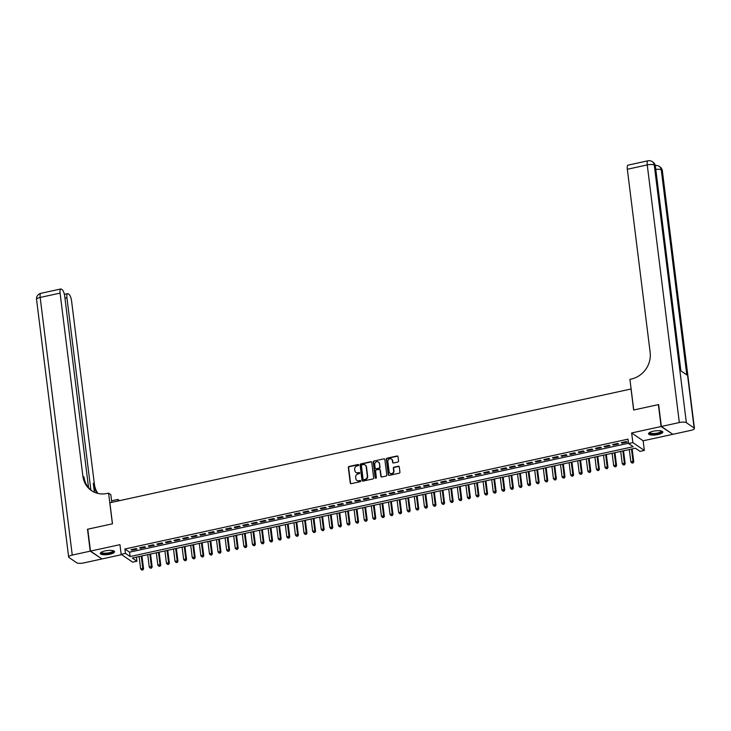 <?xml version="1.0" encoding="UTF-8"?>
<svg xmlns="http://www.w3.org/2000/svg" width="731" height="731" viewBox="0 0 731 731"><rect width="100%" height="100%" fill="white"/><g stroke="black" fill="none" stroke-linecap="round" stroke-linejoin="round"><path stroke-width="1.1" d="M358.693 464.98A0.63 0.576 -55.7 0 0 358.026 464.505L349.062 466.46A0.905 0.822 -55.7 0 0 348.321 467.511L350.25 482.99A0.905 0.822 -55.7 0 0 351.2 483.666L360.173 481.711A0.63 0.576 -55.7 0 0 360.456 480.587A0.63 0.576 -55.7 0 0 360.017 480.505L358.857 480.76A2.897 2.641 -55.7 0 1 355.814 478.595L355.659 477.306A2.897 2.641 -55.7 0 1 358.016 473.962L359.177 473.706A0.63 0.576 -55.7 0 0 359.46 472.582A0.63 0.576 -55.7 0 0 359.022 472.509L357.861 472.756A2.897 2.641 -55.7 0 1 354.818 470.6L354.663 469.302A2.897 2.641 -55.7 0 1 357.02 465.967L358.181 465.711A0.63 0.576 -55.7 0 0 358.693 464.98M358.592 464.724A0.63 0.576 -55.7 0 0 358.336 464.715L349.372 466.68A0.905 0.822 -55.7 0 0 348.632 467.721L350.56 483.2A0.905 0.822 -55.7 0 0 350.752 483.639M360.593 480.715A0.63 0.576 -55.7 0 0 360.328 480.715L358.857 480.76M359.597 472.719A0.63 0.576 -55.7 0 0 359.332 472.719L357.861 472.756M653.249 431.235A7.182 2.038 172.9 0 0 648.543 433.775A7.182 2.038 172.9 0 0 658.092 434.543A7.182 2.038 172.9 0 0 662.798 432.003A7.182 2.038 172.9 0 0 653.249 431.235M104.999 550.927A7.182 2.038 172.9 0 0 100.293 553.468A7.182 2.038 172.9 0 0 109.842 554.235A7.182 2.038 172.9 0 0 114.548 551.695A7.182 2.038 172.9 0 0 104.999 550.927M397.801 462.056A0.905 0.822 -55.7 0 0 398.541 461.005L398.002 456.665A0.905 0.822 -55.7 0 0 397.052 455.989L387.092 458.163A0.905 0.822 -55.7 0 0 386.352 459.205L388.28 474.693A0.905 0.822 -55.7 0 0 389.23 475.369L399.19 473.195A0.905 0.822 -55.7 0 0 399.93 472.144L399.272 466.899A0.905 0.822 -55.7 0 0 398.322 466.223L394.064 467.155A0.905 0.822 -55.7 0 0 393.324 468.196L393.653 470.801A2.421 2.211 -55.7 0 1 390.025 473.295A2.421 2.211 -55.7 0 1 389.13 471.787L387.859 461.59A2.421 2.211 -55.7 0 1 391.487 459.105A2.421 2.211 -55.7 0 1 392.383 460.612L392.593 462.303A0.905 0.822 -55.7 0 0 393.543 462.979L397.801 462.056M628.55 443.534L632.854 442.602L644.34 450.442L640.045 451.374L635.385 448.204L132.284 558.036L136.944 561.207L132.64 562.148L121.145 554.308L125.449 553.367L130.109 556.547L633.21 446.714L628.55 443.534L628.002 439.157L124.9 548.99L125.449 553.367M121.145 554.308L119.948 544.668L90.489 551.101L87.766 529.189L112.483 523.798L109.869 502.764L631.036 388.993L633.649 410.018L658.375 404.627L661.107 426.529L631.648 432.962L632.854 442.602M371.75 462.394A0.905 0.822 -55.7 0 0 370.8 461.718L360.84 463.893A0.905 0.822 -55.7 0 0 360.1 464.934L362.028 480.422A0.905 0.822 -55.7 0 0 362.978 481.099L372.938 478.924A0.905 0.822 -55.7 0 0 373.678 477.873L371.75 462.394M373.961 461.033L383.921 458.858A0.905 0.822 -55.7 0 1 384.871 459.525L386.8 475.013A0.905 0.822 -55.7 0 1 386.069 476.055L381.801 476.987A0.905 0.822 -55.7 0 1 380.851 476.31L380.074 470.033A0.905 0.822 -55.7 0 0 379.115 469.357L376.291 469.969A0.905 0.822 -55.7 0 0 375.551 471.02L376.364 477.553A0.63 0.576 -55.7 0 1 375.423 478.211A0.63 0.576 -55.7 0 1 375.186 477.809L373.221 462.074A0.905 0.822 -55.7 0 1 373.961 461.033L383.921 458.858M672.566 434.113L661.107 426.529M90.489 551.101L101.984 558.941L121.648 554.646M136.185 548.552L131.023 549.685L131.799 550.215L136.962 549.082L136.185 548.552M144.784 546.678L139.621 547.802L140.398 548.332L145.56 547.208L144.784 546.678M153.382 544.796L148.219 545.929L148.996 546.459L154.159 545.326L153.382 544.796M161.98 542.923L156.827 544.047L157.604 544.577L162.757 543.453L161.98 542.923M170.579 541.041L165.425 542.174L166.202 542.704L171.356 541.57L170.579 541.041M179.186 539.167L174.024 540.291L174.8 540.821L179.963 539.697L179.186 539.167M187.785 537.285L182.622 538.418L183.399 538.948L188.561 537.815L187.785 537.285M196.383 535.412L191.22 536.536L191.997 537.066L197.16 535.942L196.383 535.412M204.982 533.539L199.828 534.663L200.596 535.193L205.758 534.059L204.982 533.539M213.58 531.656L208.426 532.78L209.203 533.31L214.357 532.186L213.58 531.656M222.187 529.783L217.025 530.907L217.801 531.437L222.964 530.313L222.187 529.783M230.786 527.901L225.623 529.025L226.4 529.555L231.563 528.431L230.786 527.901M239.384 526.028L234.222 527.152L234.998 527.681L240.161 526.558L239.384 526.028M247.983 524.145L242.82 525.269L243.597 525.799L248.759 524.675L247.983 524.145M256.581 522.272L251.427 523.396L252.204 523.926L257.358 522.802L256.581 522.272M265.179 520.39L260.026 521.523L260.803 522.044L265.956 520.92L265.179 520.39M273.787 518.517L268.624 519.64L269.401 520.17L274.564 519.047L273.787 518.517M282.385 516.634L277.223 517.767L277.999 518.297L283.162 517.164L282.385 516.634M290.984 514.761L285.821 515.885L286.598 516.415L291.76 515.291L290.984 514.761M299.582 512.879L294.429 514.012L295.205 514.542L300.359 513.409L299.582 512.879M308.18 511.006L303.027 512.129L303.804 512.659L308.957 511.536L308.18 511.006M316.788 509.123L311.625 510.256L312.402 510.786L317.565 509.653L316.788 509.123M325.386 507.25L320.224 508.374L321 508.904L326.163 507.78L325.386 507.25M333.985 505.368L328.822 506.501L329.599 507.031L334.761 505.898L333.985 505.368M342.583 503.495L337.42 504.618L338.197 505.148L343.36 504.024L342.583 503.495M351.182 501.621L346.028 502.745L346.805 503.275L351.958 502.151L351.182 501.621M359.789 499.739L354.626 500.863L355.403 501.393L360.566 500.269L359.789 499.739M368.387 497.866L363.225 498.99L364.001 499.52L369.164 498.396L368.387 497.866M376.986 495.983L371.823 497.107L372.6 497.637L377.763 496.513L376.986 495.983M385.584 494.11L380.422 495.234L381.198 495.764L386.361 494.64L385.584 494.11M394.183 492.228L389.029 493.352L389.806 493.882L394.959 492.758L394.183 492.228M402.781 490.355L397.627 491.479L398.404 492.009L403.558 490.885L402.781 490.355M411.389 488.472L406.226 489.606L407.003 490.126L412.165 489.002L411.389 488.472M419.987 486.599L414.824 487.723L415.601 488.253L420.764 487.129L419.987 486.599M428.585 484.717L423.423 485.85L424.199 486.38L429.362 485.247L428.585 484.717M437.184 482.844L432.021 483.968L432.798 484.498L437.96 483.374L437.184 482.844M445.782 480.961L440.629 482.094L441.405 482.624L446.559 481.491L445.782 480.961M454.39 479.088L449.227 480.212L450.004 480.742L455.166 479.618L454.39 479.088M462.988 477.206L457.825 478.339L458.602 478.869L463.765 477.736L462.988 477.206M471.586 475.333L466.424 476.457L467.2 476.987L472.363 475.863L471.586 475.333M480.185 473.45L475.022 474.583L475.799 475.113L480.961 473.98L480.185 473.45M488.783 471.577L483.63 472.701L484.406 473.231L489.56 472.107L488.783 471.577M497.382 469.704L492.228 470.828L493.005 471.358L498.158 470.234L497.382 469.704M505.989 467.822L500.826 468.946L501.603 469.476L506.766 468.352L505.989 467.822M514.587 465.949L509.425 467.072L510.201 467.602L515.364 466.479L514.587 465.949M523.186 464.066L518.023 465.19L518.8 465.72L523.963 464.596L523.186 464.066M531.784 462.193L526.622 463.317L527.398 463.847L532.561 462.723L531.784 462.193M540.383 460.311L535.229 461.435L536.006 461.965L541.159 460.841L540.383 460.311M548.99 458.438L543.827 459.561L544.604 460.091L549.767 458.967L548.99 458.438M557.589 456.555L552.426 457.688L553.203 458.218L558.365 457.085L557.589 456.555M566.187 454.682L561.024 455.806L561.801 456.336L566.964 455.212L566.187 454.682M574.785 452.8L569.623 453.933L570.399 454.463L575.562 453.33L574.785 452.8M583.384 450.926L578.23 452.05L579.007 452.58L584.16 451.456L583.384 450.926M591.982 449.044L586.829 450.177L587.605 450.707L592.759 449.574L591.982 449.044M600.59 447.171L595.427 448.295L596.204 448.825L601.366 447.701L600.59 447.171M609.188 445.289L604.025 446.422L604.802 446.952L609.965 445.819L609.188 445.289M617.786 443.415L612.624 444.539L613.4 445.069L618.563 443.945L617.786 443.415M124.9 548.99L129.561 552.17L628.514 443.242M621.999 443.196L627.161 442.063L626.385 441.533L621.231 442.666L621.999 443.196L621.917 442.511M631.648 432.962L643.143 440.802L672.602 434.369M643.143 440.802L644.34 450.442M136.432 557.123L136.944 561.207M129.561 552.17L130.109 556.547M131.799 550.215L131.717 549.529M140.398 548.332L140.315 547.656M148.996 546.459L148.914 545.774M157.604 544.577L157.512 543.901M166.202 542.704L166.111 542.018M174.8 540.821L174.718 540.145M183.399 538.948L183.317 538.263M191.997 537.066L191.915 536.39M200.596 535.193L200.513 534.507M209.203 533.31L209.112 532.634M217.801 531.437L217.719 530.752M226.4 529.555L226.318 528.878M234.998 527.681L234.916 526.996M243.597 525.799L243.514 525.123M252.204 523.926L252.113 523.241M260.803 522.044L260.72 521.367M269.401 520.17L269.319 519.494M277.999 518.297L277.917 517.612M286.598 516.415L286.515 515.739M295.205 514.542L295.114 513.856M303.804 512.659L303.712 511.983M312.402 510.786L312.32 510.101M321 508.904L320.918 508.228M329.599 507.031L329.517 506.345M338.197 505.148L338.115 504.472M346.805 503.275L346.713 502.59M355.403 501.393L355.321 500.717M364.001 499.52L363.919 498.834M372.6 497.637L372.518 496.961M381.198 495.764L381.116 495.079M389.806 493.882L389.714 493.206M398.404 492.009L398.313 491.323M407.003 490.126L406.92 489.45M415.601 488.253L415.519 487.577M424.199 486.38L424.117 485.695M432.798 484.498L432.715 483.821M441.405 482.624L441.314 481.939M450.004 480.742L449.921 480.066M458.602 478.869L458.52 478.184M467.2 476.987L467.118 476.31M475.799 475.113L475.717 474.428M484.406 473.231L484.315 472.555M493.005 471.358L492.913 470.673M501.603 469.476L501.521 468.799M510.201 467.602L510.119 466.917M518.8 465.72L518.718 465.044M527.398 463.847L527.316 463.162M536.006 461.965L535.914 461.288M544.604 460.091L544.522 459.406M553.203 458.218L553.12 457.533M561.801 456.336L561.719 455.66M570.399 454.463L570.317 453.777M579.007 452.58L578.915 451.904M587.605 450.707L587.514 450.022M596.204 448.825L596.121 448.149M604.802 446.952L604.72 446.266M613.4 445.069L613.318 444.393M356.052 472.5A2.897 2.641 -55.7 0 0 358.172 472.975M357.048 480.495A2.897 2.641 -55.7 0 0 359.168 480.971M371.558 461.955A0.905 0.822 -55.7 0 0 371.11 461.928L361.151 464.103A0.905 0.822 -55.7 0 0 360.41 465.154L362.338 480.632A0.905 0.822 -55.7 0 0 362.53 481.071M361.918 464.898A0.63 0.576 -55.7 0 0 361.397 465.629L363.088 479.216A0.63 0.576 -55.7 0 0 363.755 479.691L364.979 479.426A2.897 2.641 -55.7 0 0 367.337 476.082L366.185 466.789A2.897 2.641 -55.7 0 0 363.143 464.624L361.918 464.898M363.499 479.691A0.63 0.576 -55.7 0 0 364.065 479.901L363.755 479.691M365.262 465.099A2.897 2.641 -55.7 0 1 366.496 466.999L367.647 476.292A2.897 2.641 -55.7 0 1 365.29 479.637L364.065 479.901M379.873 469.594A0.905 0.822 -55.7 0 1 380.385 470.243L381.162 476.521A0.905 0.822 -55.7 0 0 381.354 476.959M374.272 461.243A0.905 0.822 -55.7 0 0 373.532 462.284L375.496 478.028A0.63 0.576 -55.7 0 0 375.597 478.284M379.261 463.518A2.421 2.211 -55.7 0 0 375.853 462.083A2.421 2.211 -55.7 0 0 374.738 464.505L375.186 468.096A0.905 0.822 -55.7 0 0 376.145 468.772L378.969 468.151A0.905 0.822 -55.7 0 0 379.709 467.109L379.572 463.728A2.421 2.211 -55.7 0 0 378.512 462.129M375.697 468.745A0.905 0.822 -55.7 0 0 376.456 468.982L376.145 468.772M379.572 463.728L380.019 467.319A0.905 0.822 -55.7 0 1 379.279 468.361L376.456 468.982M391.633 459.214A2.421 2.211 -55.7 0 1 392.693 460.822L392.903 462.522A0.905 0.822 -55.7 0 0 393.095 462.951M390.19 473.386A2.421 2.211 -55.7 0 0 393.963 471.011L393.653 470.801M399.08 466.46A0.905 0.822 -55.7 0 0 398.633 466.433L394.375 467.365A0.905 0.822 -55.7 0 0 393.634 468.407L393.963 471.011M397.81 456.226A0.905 0.822 -55.7 0 0 397.362 456.199L387.403 458.374A0.905 0.822 -55.7 0 0 386.662 459.415L388.59 474.903A0.905 0.822 -55.7 0 0 388.782 475.342M139.109 556.538L140.644 568.837L142.792 568.371L143.568 568.901L141.951 555.925M142.518 569.805L141.659 569.997L142.828 570.016L142.792 568.371L141.257 556.072M141.659 569.997L140.644 568.837M143.568 568.901L142.828 570.016M113.305 550.745A6.213 1.764 -7.1 0 1 112.053 552.481A6.213 1.764 -7.1 0 1 104.688 553.787A6.213 1.764 -7.1 0 1 101.262 552.243M101.563 552.079A5.757 1.636 172.9 0 0 101.563 552.152A5.757 1.636 172.9 0 0 105.41 553.212A5.757 1.636 172.9 0 0 111.642 551.996A5.757 1.636 172.9 0 0 112.985 550.726A5.757 1.636 172.9 0 0 112.976 550.653M100.375 553.065A7.136 2.029 172.9 0 0 105.547 554.052A7.136 2.029 172.9 0 0 112.748 552.572A7.136 2.029 172.9 0 0 114.365 551.32M661.555 431.062A6.213 1.764 -7.1 0 1 660.303 432.798A6.213 1.764 -7.1 0 1 652.938 434.095A6.213 1.764 -7.1 0 1 649.521 432.56M649.813 432.386A5.757 1.636 172.9 0 0 649.822 432.46A5.757 1.636 172.9 0 0 653.66 433.52A5.757 1.636 172.9 0 0 659.901 432.313A5.757 1.636 172.9 0 0 661.244 431.043A5.757 1.636 172.9 0 0 661.226 430.97M648.625 433.373A7.136 2.029 172.9 0 0 653.797 434.369A7.136 2.029 172.9 0 0 660.998 432.88A7.136 2.029 172.9 0 0 662.615 431.628M90.233 551.156L87.501 529.253L112.4 523.816L108.581 493.142L107.119 493.462A23.026 21.016 124.3 0 1 91.421 490.574A23.026 21.016 124.3 0 1 82.886 476.247L60.079 293.104L40.168 297.453L72.259 555.085L90.233 551.156L101.691 558.74M118.011 500.991L117.819 499.447L111.596 500.808M117.819 499.447L119.573 500.644M108.581 493.142L110.829 494.677L111.788 502.343M90.882 490.072L66.932 297.782A5.528 1.626 77.7 0 1 67.617 293.652A5.528 1.626 77.7 0 1 68.138 293.789L69.052 294.419A5.528 1.626 77.7 0 1 71.574 300.944L94.381 484.086A23.026 21.016 124.3 0 0 97.899 493.425M97.196 493.242A23.026 21.016 124.3 0 1 93.266 483.328L94.372 492.228M72.259 555.085A5.528 1.572 172.9 0 0 68.641 557.031A5.528 1.572 172.9 0 0 68.961 557.479L76.728 562.779A5.528 1.572 172.9 0 0 83.754 562.925L101.728 558.996M88.57 487.732L64.721 296.274A5.528 1.626 77.7 0 0 62.208 289.741L61.285 289.12A5.528 1.626 77.7 0 0 60.764 288.983A5.528 1.626 77.7 0 0 60.079 293.104M91.987 490.949A23.026 21.016 124.3 0 1 84.01 477.014L82.886 476.247M661.363 426.475L672.858 434.315L690.832 430.385A5.528 1.572 172.9 0 0 694.45 428.439A5.528 1.572 172.9 0 0 694.13 427.991L686.363 422.692A5.528 1.572 172.9 0 0 679.337 422.545L661.363 426.475L658.631 404.563L633.74 410L629.921 379.334L631.383 379.014A23.026 21.016 -55.7 0 0 650.151 352.415L627.335 169.263A5.528 1.626 -102.3 0 1 628.02 165.142L647.931 160.793A5.528 1.626 77.7 0 0 647.246 164.923L627.335 169.263M679.337 422.545L647.246 164.923A5.528 1.572 -7.1 0 1 654.272 165.069L655.049 165.599L680.588 370.644L686.802 374.884L661.263 169.83L662.039 170.36A5.528 1.572 -7.1 0 1 662.359 170.807L694.45 428.439M147.708 554.665L149.243 566.964L151.39 566.488L152.167 567.018L150.549 554.043M151.116 567.932L150.257 568.115L151.427 568.142L151.39 566.488L149.855 554.199M150.257 568.115L149.243 566.964M152.167 567.018L151.427 568.142M156.306 552.782L157.841 565.081L159.988 564.615L160.765 565.145L159.148 552.17M159.724 566.05L158.865 566.242L160.034 566.26L159.988 564.615L158.463 552.316M158.865 566.242L157.841 565.081M160.765 565.145L160.034 566.26M164.904 550.909L166.44 563.208L168.587 562.733L169.364 563.263L167.746 550.288M168.322 564.177L167.463 564.359L168.633 564.387L168.587 562.733L167.061 550.443M167.463 564.359L166.44 563.208M169.364 563.263L168.633 564.387M173.512 549.036L175.038 561.326L177.194 560.86L177.971 561.39L176.354 548.414M176.92 562.294L176.061 562.486L177.231 562.505L177.194 560.86L175.659 548.561M176.061 562.486L175.038 561.326M177.971 561.39L177.231 562.505M182.11 547.153L183.636 559.453L185.793 558.977L186.569 559.507L184.952 546.532M185.519 560.421L184.66 560.604L185.829 560.631L185.793 558.977L184.258 546.687M184.66 560.604L183.636 559.453M186.569 559.507L185.829 560.631M190.709 545.28L192.244 557.57L194.391 557.104L195.168 557.634L193.551 544.659M194.117 558.539L193.258 558.731L194.428 558.758L194.391 557.104L192.856 544.805M193.258 558.731L192.244 557.57M195.168 557.634L194.428 558.758M199.307 543.398L200.842 555.697L202.99 555.222L203.766 555.752L202.149 542.777M202.725 556.666L201.857 556.848L203.035 556.876L202.99 555.222L201.454 542.932M201.857 556.848L200.842 555.697M203.766 555.752L203.035 556.876M207.906 541.525L209.441 553.815L211.588 553.349L212.365 553.879L210.747 540.903M211.323 554.783L210.464 554.975L211.634 555.003L211.588 553.349L210.062 541.05M210.464 554.975L209.441 553.815M212.365 553.879L211.634 555.003M216.513 539.642L218.039 551.942L220.186 551.466L220.963 551.996L219.355 539.021M219.921 552.91L219.062 553.093L220.232 553.12L220.186 551.466L218.66 539.176M219.062 553.093L218.039 551.942M220.963 551.996L220.232 553.12M225.111 537.769L226.637 550.059L228.794 549.593L229.571 550.123L227.953 537.148M228.52 551.028L227.661 551.22L228.83 551.247L228.794 549.593L227.259 537.294M227.661 551.22L226.637 550.059M229.571 550.123L228.83 551.247M233.71 535.887L235.245 548.186L237.392 547.711L238.169 548.241L236.552 535.266M237.118 549.155L236.259 549.346L237.429 549.365L237.392 547.711L235.857 535.421M236.259 549.346L235.245 548.186M238.169 548.241L237.429 549.365M242.308 534.014L243.843 546.304L245.991 545.838L246.767 546.368L245.15 533.392M245.717 547.281L244.858 547.464L246.027 547.492L245.991 545.838L244.456 533.539M244.858 547.464L243.843 546.304M246.767 546.368L246.027 547.492M250.907 532.131L252.442 544.431L254.589 543.965L255.366 544.494L253.748 531.51M254.324 545.399L253.465 545.591L254.635 545.609L254.589 543.965L253.063 531.665M253.465 545.591L252.442 544.431M255.366 544.494L254.635 545.609M259.505 530.258L261.04 542.548L263.187 542.082L263.964 542.612L262.347 529.637M262.922 543.526L262.063 543.709L263.233 543.736L263.187 542.082L261.661 529.783M262.063 543.709L261.04 542.548M263.964 542.612L263.233 543.736M268.113 528.376L269.638 540.675L271.795 540.209L272.572 540.739L270.954 527.755M271.521 541.644L270.662 541.835L271.831 541.854L271.795 540.209L270.26 527.91M270.662 541.835L269.638 540.675M272.572 540.739L271.831 541.854M276.711 526.503L278.237 538.802L280.393 538.327L281.17 538.857L279.553 525.881M280.119 539.77L279.26 539.953L280.43 539.981L280.393 538.327L278.858 526.037M279.26 539.953L278.237 538.802M281.17 538.857L280.43 539.981M285.309 524.62L286.844 536.919L288.992 536.453L289.768 536.983L288.151 524.008M288.718 537.888L287.859 538.08L289.028 538.098L288.992 536.453L287.457 524.154M287.859 538.08L286.844 536.919M289.768 536.983L289.028 538.098M293.908 522.747L295.443 535.046L297.59 534.571L298.367 535.101L296.749 522.126M297.325 536.015L296.457 536.198L297.636 536.225L297.59 534.571L296.064 522.281M296.457 536.198L295.443 535.046M298.367 535.101L297.636 536.225M302.506 520.865L304.041 533.164L306.188 532.698L306.965 533.228L305.348 520.253M305.923 534.133L305.065 534.324L306.234 534.343L306.188 532.698L304.663 520.399M305.065 534.324L304.041 533.164M306.965 533.228L306.234 534.343M311.114 518.992L312.64 531.291L314.787 530.816L315.564 531.346L313.955 518.37M314.522 532.259L313.663 532.442L314.833 532.47L314.787 530.816L313.261 518.526M313.663 532.442L312.64 531.291M315.564 531.346L314.833 532.47M319.712 517.119L321.238 529.408L323.394 528.942L324.171 529.472L322.554 516.497M323.12 530.377L322.261 530.569L323.431 530.587L323.394 528.942L321.859 516.643M322.261 530.569L321.238 529.408M324.171 529.472L323.431 530.587M328.31 515.236L329.845 527.535L331.993 527.06L332.769 527.59L331.152 514.615M331.719 528.504L330.86 528.687L332.029 528.714L331.993 527.06L330.458 514.77M330.86 528.687L329.845 527.535M332.769 527.59L332.029 528.714M336.909 513.363L338.444 525.653L340.591 525.187L341.368 525.717L339.751 512.742M340.317 526.622L339.458 526.813L340.628 526.841L340.591 525.187L339.056 512.888M339.458 526.813L338.444 525.653M341.368 525.717L340.628 526.841M345.507 511.481L347.042 523.78L349.19 523.305L349.966 523.835L348.349 510.859M348.925 524.748L348.066 524.931L349.235 524.959L349.19 523.305L347.664 511.015M348.066 524.931L347.042 523.78M349.966 523.835L349.235 524.959M354.115 509.608L355.641 521.897L357.788 521.431L358.565 521.961L356.956 508.986M357.523 522.866L356.664 523.058L357.834 523.085L357.788 521.431L356.262 509.132M356.664 523.058L355.641 521.897M358.565 521.961L357.834 523.085M362.713 507.725L364.239 520.024L366.395 519.549L367.172 520.079L365.555 507.104M366.121 520.993L365.262 521.176L366.432 521.203L366.395 519.549L364.86 507.259M365.262 521.176L364.239 520.024M367.172 520.079L366.432 521.203M371.311 505.852L372.837 518.142L374.994 517.676L375.771 518.206L374.153 505.231M374.72 519.111L373.861 519.302L375.03 519.33L374.994 517.676L373.459 505.377M373.861 519.302L372.837 518.142M375.771 518.206L375.03 519.33M379.91 503.97L381.445 516.269L383.592 515.803L384.369 516.324L382.752 503.348M383.318 517.237L382.459 517.429L383.629 517.447L383.592 515.803L382.057 503.504M382.459 517.429L381.445 516.269M384.369 516.324L383.629 517.447M388.508 502.096L390.043 514.386L392.191 513.92L392.967 514.45L391.35 501.475M391.926 515.364L391.058 515.547L392.236 515.574L392.191 513.92L390.665 501.621M391.058 515.547L390.043 514.386M392.967 514.45L392.236 515.574M397.107 500.214L398.642 512.513L400.789 512.047L401.566 512.577L399.948 499.593M400.524 513.482L399.665 513.674L400.835 513.692L400.789 512.047L399.263 499.748M399.665 513.674L398.642 512.513M401.566 512.577L400.835 513.692M405.714 498.341L407.24 510.631L409.397 510.165L410.173 510.695L408.556 497.72M409.122 511.609L408.263 511.791L409.433 511.819L409.397 510.165L407.861 497.866M408.263 511.791L407.24 510.631M410.173 510.695L409.433 511.819M414.313 496.459L415.838 508.758L417.995 508.292L418.772 508.822L417.154 495.837M417.721 509.726L416.862 509.918L418.031 509.936L417.995 508.292L416.46 495.993M416.862 509.918L415.838 508.758M418.772 508.822L418.031 509.936M422.911 494.585L424.446 506.885L426.593 506.409L427.37 506.939L425.753 493.964M426.319 507.853L425.46 508.036L426.63 508.063L426.593 506.409L425.058 494.119M425.46 508.036L424.446 506.885M427.37 506.939L426.63 508.063M431.509 492.703L433.044 505.002L435.192 504.536L435.968 505.066L434.351 492.091M434.918 505.971L434.059 506.163L435.228 506.181L435.192 504.536L433.657 492.237M434.059 506.163L433.044 505.002M435.968 505.066L435.228 506.181M440.108 490.83L441.643 503.129L443.79 502.654L444.567 503.184L442.949 490.209M443.525 504.098L442.666 504.28L443.836 504.308L443.79 502.654L442.264 490.364M442.666 504.28L441.643 503.129M444.567 503.184L443.836 504.308M448.715 488.957L450.241 501.247L452.388 500.781L453.165 501.311L451.557 488.335M452.123 502.215L451.265 502.407L452.434 502.425L452.388 500.781L450.863 488.482M451.265 502.407L450.241 501.247M453.165 501.311L452.434 502.425M457.314 487.074L458.84 499.374L460.996 498.898L461.773 499.428L460.155 486.453M460.722 500.342L459.863 500.525L461.033 500.552L460.996 498.898L459.461 486.608M459.863 500.525L458.84 499.374M461.773 499.428L461.033 500.552M465.912 485.201L467.438 497.491L469.594 497.025L470.371 497.555L468.754 484.58M469.32 498.46L468.461 498.652L469.631 498.67L469.594 497.025L468.059 484.726M468.461 498.652L467.438 497.491M470.371 497.555L469.631 498.67M474.51 483.319L476.045 495.618L478.193 495.143L478.969 495.673L477.352 482.698M477.919 496.587L477.06 496.769L478.229 496.797L478.193 495.143L476.658 482.853M477.06 496.769L476.045 495.618M478.969 495.673L478.229 496.797M483.109 481.446L484.644 493.736L486.791 493.27L487.568 493.8L485.951 480.824M486.526 494.704L485.658 494.896L486.837 494.924L486.791 493.27L485.265 480.971M485.658 494.896L484.644 493.736M487.568 493.8L486.837 494.924M491.707 479.563L493.242 491.862L495.39 491.387L496.166 491.917L494.549 478.942M495.125 492.831L494.266 493.014L495.435 493.041L495.39 491.387L493.864 479.097M494.266 493.014L493.242 491.862M496.166 491.917L495.435 493.041M500.315 477.69L501.841 489.98L503.997 489.514L504.774 490.044L503.156 477.069M503.723 490.949L502.864 491.141L504.034 491.168L503.997 489.514L502.462 477.215M502.864 491.141L501.841 489.98M504.774 490.044L504.034 491.168M508.913 475.808L510.439 488.107L512.595 487.632L513.372 488.162L511.755 475.187M512.321 489.076L511.462 489.258L512.632 489.286L512.595 487.632L511.06 475.342M511.462 489.258L510.439 488.107M513.372 488.162L512.632 489.286M517.511 473.935L519.047 486.225L521.194 485.759L521.971 486.289L520.353 473.313M520.92 487.193L520.061 487.385L521.23 487.413L521.194 485.759L519.659 473.46M520.061 487.385L519.047 486.225M521.971 486.289L521.23 487.413M526.11 472.052L527.645 484.351L529.792 483.885L530.569 484.406L528.952 471.431M529.527 485.32L528.659 485.512L529.838 485.53L529.792 483.885L528.257 471.586M528.659 485.512L527.645 484.351M530.569 484.406L529.838 485.53M534.708 470.179L536.243 482.469L538.391 482.003L539.167 482.533L537.55 469.558M538.126 483.447L537.267 483.63L538.436 483.657L538.391 482.003L536.865 469.704M537.267 483.63L536.243 482.469M539.167 482.533L538.436 483.657M543.316 468.297L544.842 480.596L546.989 480.13L547.766 480.66L546.158 467.676M546.724 481.565L545.865 481.756L547.035 481.775L546.989 480.13L545.463 467.831M545.865 481.756L544.842 480.596M547.766 480.66L547.035 481.775M551.914 466.424L553.44 478.714L555.597 478.248L556.373 478.778L554.756 465.802M555.322 479.691L554.463 479.874L555.633 479.901L555.597 478.248L554.061 465.949M554.463 479.874L553.44 478.714M556.373 478.778L555.633 479.901M560.513 464.541L562.048 476.84L564.195 476.374L564.972 476.904L563.354 463.92M563.921 477.809L563.062 478.001L564.231 478.019L564.195 476.374L562.66 464.075M563.062 478.001L562.048 476.84M564.972 476.904L564.231 478.019M569.111 462.668L570.646 474.967L572.793 474.492L573.57 475.022L571.953 462.047M572.519 475.936L571.66 476.119L572.83 476.146L572.793 474.492L571.258 462.202M571.66 476.119L570.646 474.967M573.57 475.022L572.83 476.146M577.709 460.786L579.244 473.085L581.392 472.619L582.168 473.149L580.551 460.174M581.127 474.053L580.268 474.245L581.437 474.264L581.392 472.619L579.866 460.32M580.268 474.245L579.244 473.085M582.168 473.149L581.437 474.264M586.308 458.913L587.843 471.212L589.99 470.737L590.767 471.267L589.149 458.291M589.725 472.18L588.866 472.363L590.036 472.39L589.99 470.737L588.464 458.447M588.866 472.363L587.843 471.212M590.767 471.267L590.036 472.39M594.915 457.039L596.441 469.329L598.598 468.863L599.374 469.393L597.757 456.418M598.323 470.298L597.465 470.49L598.634 470.508L598.598 468.863L597.063 456.564M597.465 470.49L596.441 469.329M599.374 469.393L598.634 470.508M603.514 455.157L605.04 467.456L607.196 466.981L607.973 467.511L606.355 454.536M606.922 468.425L606.063 468.608L607.233 468.635L607.196 466.981L605.661 454.691M606.063 468.608L605.04 467.456M607.973 467.511L607.233 468.635M612.112 453.284L613.647 465.574L615.794 465.108L616.571 465.638L614.954 452.663M615.52 466.542L614.661 466.734L615.831 466.753L615.794 465.108L614.259 452.809M614.661 466.734L613.647 465.574M616.571 465.638L615.831 466.753M620.71 451.402L622.245 463.701L624.393 463.226L625.169 463.756L623.552 450.78M624.128 464.669L623.26 464.852L624.438 464.879L624.393 463.226L622.858 450.936M623.26 464.852L622.245 463.701M625.169 463.756L624.438 464.879M629.309 449.528L630.844 461.818L632.991 461.352L633.768 461.882L632.151 448.907M632.726 462.787L631.867 462.979L633.037 463.006L632.991 461.352L631.465 449.053M631.867 462.979L630.844 461.818M633.768 461.882L633.037 463.006M93.266 483.328L94.381 484.086M66.932 297.782L64.968 298.202M40.168 297.453A5.528 1.626 -102.3 0 1 40.854 293.323A5.528 5.528 0 0 0 36.55 299.408A5.528 1.572 -7.1 0 1 40.168 297.453M694.13 427.991L662.039 170.36A5.528 5.044 -55.7 0 0 659.992 166.924L659.216 166.394A5.528 5.044 124.3 0 1 661.263 169.83A5.528 1.572 -7.1 0 0 655.789 169.418M680.881 370.845L655.369 166.038A5.528 1.572 -7.1 0 0 655.049 165.599A5.528 5.044 -55.7 0 0 653.002 162.154L652.226 161.624A5.528 5.044 124.3 0 1 654.272 165.069L686.363 422.692M67.617 293.652L64.374 294.355M60.764 288.983L40.854 293.323M36.55 299.408L68.641 557.031M655.369 166.038A5.528 5.528 0 0 0 653.002 162.154M652.226 161.624A5.528 5.528 0 0 0 647.931 160.793M662.359 170.807A5.528 5.528 0 0 0 659.992 166.924M659.216 166.394A5.528 5.528 0 0 0 655.278 165.498"/></g></svg>
